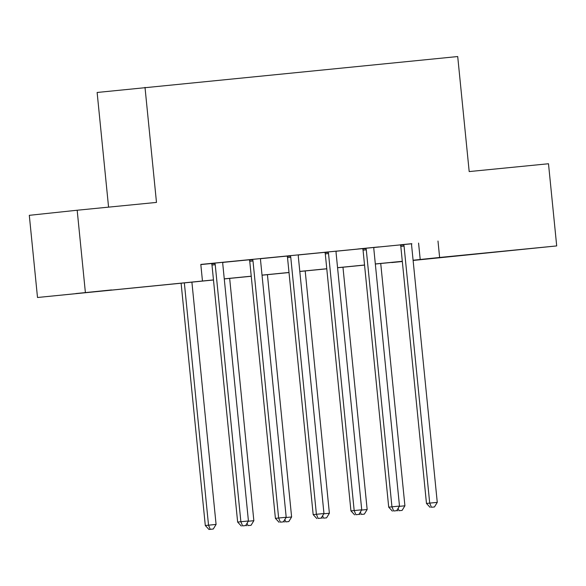 <?xml version="1.0" encoding="UTF-8"?>
<svg xmlns="http://www.w3.org/2000/svg" width="586" height="586" viewBox="0 0 586 586"><rect width="100%" height="100%" fill="white"/><g stroke="black" fill="none" stroke-linecap="round" stroke-linejoin="round"><path stroke-width="0.88" d="M111.567 289.931L75.836 293.557L111.567 289.931M502.825 251.343L467.093 254.976L502.825 251.343M108.571 207.144L97.13 92.471L457.71 56.542L469.188 171.573L548.496 163.75L556.7 245.922L413.115 260.448M402.326 261.517L391.748 262.557L402.318 261.437M213.48 279.991L37.504 297.49L213.472 279.918M85.373 292.407L77.176 210.235L29.3 215.326L37.504 297.49M411.79 243.769L200.815 264.425L202.448 280.855M200.83 264.572L211.487 263.524M222.958 262.389L249.255 259.796M260.726 258.668L287.023 256.075M298.494 254.939L324.791 252.346M336.254 251.218L362.551 248.625M374.022 247.49L400.319 244.897M411.812 243.688L400.282 244.823M393.667 510.985L396.685 510.684L393.667 510.985L391.946 506.831L399.498 506.084L373.839 249.065A3.304 3.033 83.9 0 1 373.941 247.819L374.051 247.387L378.966 246.904L360.837 248.691L357.599 249.035L362.514 248.552L362.712 248.947A3.304 3.033 83.9 0 1 363.056 250.156L388.708 507.176L391.946 506.831L366.287 249.812A3.304 3.033 83.9 0 0 365.95 248.603L365.752 248.208M336.276 251.138L324.754 252.273M298.508 254.859L286.986 256.001M280.364 522.155L283.39 521.862L280.364 522.155L278.643 518.009L252.991 260.982L249.753 261.327L275.405 518.346L286.195 517.262L260.543 260.243A3.304 3.033 83.9 0 1 260.638 258.99L260.748 258.558L265.663 258.074L249.218 259.723M222.98 262.308L211.451 263.451M77.176 210.235L156.484 202.419L145.006 87.38M437.984 241.036L439.625 257.466L556.7 245.922M413.093 260.235L439.625 257.466M224.262 278.855L251.24 276.196M262.03 275.134L289.008 272.468M299.798 271.406L326.768 268.747M337.565 267.685L364.536 265.019M375.326 263.956L402.304 261.297M402.311 261.363L375.333 264.03M364.543 265.092L337.565 267.751M326.776 268.813L299.805 271.479M289.015 272.541L262.037 275.2M251.248 276.262L224.27 278.929M418.572 243.095L420.213 259.532M404.054 246.091L400.817 246.428L426.476 503.455L429.706 503.11L404.054 246.091A3.304 3.033 83.9 0 0 403.717 244.882L403.52 244.479M431.428 507.256L434.453 506.963L431.428 507.256L429.706 503.11L437.266 502.363L411.606 245.344A3.304 3.033 83.9 0 1 411.702 244.091L411.819 243.659M400.817 246.428A3.304 3.033 83.9 0 0 400.48 245.226L400.275 244.802M426.476 503.455L430.139 507.395M434.453 506.963L437.266 502.363M399.337 506.348L404.911 505.799L380.732 263.495M399.081 510.699L402.106 510.399L399.081 510.699L398.114 508.355M404.911 505.799L402.106 510.399M397.791 510.838L397.066 510.062M388.708 507.176L392.371 511.124M396.685 510.684L399.498 506.084M328.519 253.533L325.289 253.877L350.941 510.904L354.178 510.56L328.519 253.533A3.304 3.033 83.9 0 0 328.182 252.332L327.984 251.929M355.9 514.706L358.918 514.413L355.9 514.706L354.178 510.56L361.73 509.813L336.078 252.793A3.304 3.033 83.9 0 1 336.174 251.541L336.283 251.108M325.289 253.877A3.304 3.033 83.9 0 0 324.944 252.676L324.739 252.251M350.941 510.904L354.603 514.845M358.918 514.413L361.73 509.813M290.759 257.261L287.521 257.606L313.173 514.625L316.411 514.281L290.759 257.261A3.304 3.033 83.9 0 0 290.414 256.053L290.216 255.657M318.132 518.434L321.15 518.134L318.132 518.434L316.411 514.281L323.963 513.534L298.311 256.514A3.304 3.033 83.9 0 1 298.406 255.269L298.516 254.837M287.521 257.606A3.304 3.033 83.9 0 0 287.184 256.397L286.972 255.972M313.173 514.625L316.836 518.573M321.15 518.134L323.963 513.534M361.569 510.076L367.151 509.527L342.964 267.216M361.32 514.42L364.338 514.127L361.32 514.42L360.346 512.076M367.151 509.527L364.338 514.127M360.024 514.559L359.306 513.783M323.802 513.797L329.383 513.248L305.196 270.944M323.553 518.149L326.57 517.848L323.553 518.149L322.578 515.805M329.383 513.248L326.57 517.848M322.256 518.288L321.538 517.511M286.034 517.526L291.616 516.977L267.428 274.666M285.785 521.87L288.803 521.577L285.785 521.87L284.811 519.526M291.616 516.977L288.803 521.577M284.488 522.009L283.771 521.232M252.991 260.982A3.304 3.033 83.9 0 0 252.647 259.781L252.456 259.378M249.753 261.327A3.304 3.033 83.9 0 0 249.416 260.125L249.204 259.701M275.405 518.346L279.075 522.294M283.39 521.862L286.195 517.262M248.266 521.247L253.848 520.698L229.661 278.394M248.017 525.598L251.042 525.298L248.017 525.598L247.043 523.254M253.848 520.698L251.042 525.298M246.721 525.737L246.003 524.961M215.223 264.711L211.986 265.055L237.645 522.075L240.875 521.73L215.223 264.711A3.304 3.033 83.9 0 0 214.886 263.502L214.688 263.107M242.597 525.884L245.622 525.583L242.597 525.884L240.875 521.73L248.427 520.983L222.775 263.964A3.304 3.033 83.9 0 1 222.87 262.718L222.988 262.286M211.986 265.055A3.304 3.033 83.9 0 0 211.649 263.846L211.443 263.422M237.645 522.075L241.307 526.023M245.622 525.583L248.427 520.983M181.103 283.185L205.298 525.51L216.08 524.426L191.9 282.115M184.341 282.862L208.528 525.166L210.249 529.319L208.96 529.458L213.275 529.026L210.249 529.319M216.08 524.426L213.275 529.026M208.96 529.458L205.298 525.51M403.717 244.882L400.48 245.226M366.287 249.812L363.056 250.156M365.95 248.603L362.712 248.947M328.182 252.332L324.944 252.676M290.414 256.053L287.184 256.397M252.647 259.781L249.416 260.125M214.886 263.502L211.649 263.846"/></g></svg>
